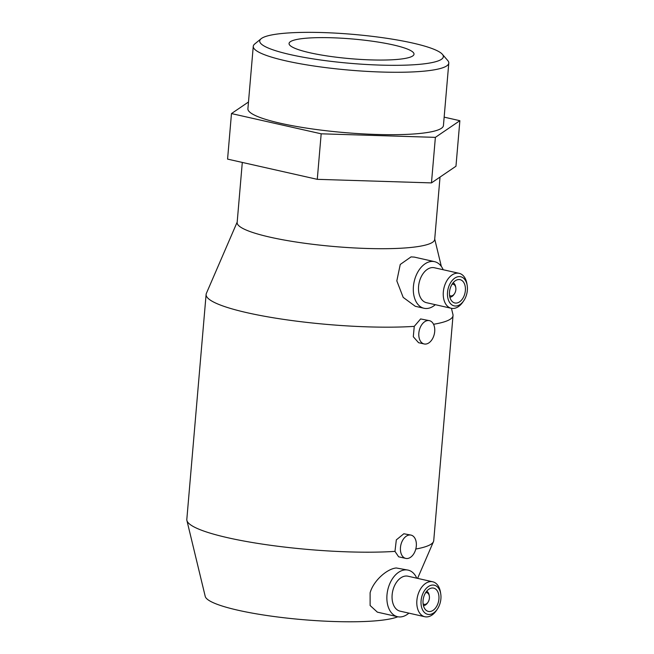 <?xml version="1.0" encoding="UTF-8"?>
<svg xmlns="http://www.w3.org/2000/svg" width="654" height="654" viewBox="0 0 654 654"><rect width="100%" height="100%" fill="white"/><g stroke="black" fill="none" stroke-linecap="round" stroke-linejoin="round"><path stroke-width="0.98" d="M261.093 38.749L254.733 43.973A98.125 15.492 4.9 0 0 253.262 46.328A98.125 15.492 4.9 0 0 315.563 66.234A98.125 15.492 4.9 0 0 423.964 71.163A98.125 15.492 4.9 0 0 448.791 63.095A98.125 15.492 4.9 0 0 447.745 60.52L442.366 54.29A92.149 14.543 4.9 0 0 377.865 37.049A92.149 14.543 4.9 0 0 283.027 33.387A92.149 14.543 4.9 0 0 261.093 38.749A92.149 14.543 4.9 0 0 311.476 58.623A92.149 14.543 4.9 0 0 420.031 64.28A92.149 14.543 4.9 0 0 442.366 54.29M253.262 46.328L247.907 108.752A98.125 15.492 4.9 0 0 310.217 128.658A98.125 15.492 4.9 0 0 418.609 133.588A98.125 15.492 4.9 0 0 443.437 125.519L448.791 63.095M242.299 162.429L237.149 222.499A99.13 15.647 4.9 0 0 300.088 242.609A99.13 15.647 4.9 0 0 409.6 247.588A99.13 15.647 4.9 0 0 434.681 239.438L440.028 177.071M237.181 222.09L206.37 293.401A123.908 19.563 4.9 0 0 206.108 294.414L186.815 519.431A123.908 19.563 4.9 0 0 186.905 520.478L205.233 596.415A99.13 15.647 4.9 0 0 270.543 616.035A99.13 15.647 4.9 0 0 377.62 620.662A99.13 15.647 4.9 0 0 397.836 616.771M415.797 549.033A123.908 19.563 4.9 0 0 433.479 541.618A123.908 19.563 4.9 0 0 433.733 540.605L453.026 315.58A123.908 19.563 4.9 0 0 452.944 314.541L451.448 308.32M397.575 616.714L377.366 612.152L370.115 605.506L370.107 592.802C373.442 580.752 387.029 568.743 396.291 567.983L408.088 570.108A23.887 15.467 102.7 0 0 404.851 569.912A23.887 15.467 102.7 0 0 387.282 592.45A23.887 15.467 102.7 0 0 397.575 616.714A23.887 15.467 102.7 0 0 400.82 616.91A23.887 15.467 102.7 0 0 408.873 613.141M423.432 605.62A7.464 4.831 102.7 0 0 423.702 605.604A7.464 4.831 102.7 0 0 427.479 603.004L427.961 602.301A5.968 3.867 102.7 0 0 429.343 596.162A5.968 3.867 102.7 0 0 425.95 592.638A5.968 3.867 102.7 0 0 425.631 592.688M429.343 596.162L429.204 595.328A7.464 4.831 102.7 0 0 426.678 591.232M423.113 603.855A5.968 3.867 102.7 0 0 424.936 604.386A5.968 3.867 102.7 0 0 427.961 602.301M432 588.011A11.944 7.734 102.7 0 0 423.212 599.285A11.944 7.734 102.7 0 0 428.362 611.416A11.944 7.734 102.7 0 0 429.989 611.515A11.944 7.734 102.7 0 0 438.769 600.241A11.944 7.734 102.7 0 0 433.618 588.11A11.944 7.734 102.7 0 0 432 588.011M440.739 593.889L440.469 592.222A17.911 11.6 102.7 0 0 432.711 581.782A17.911 11.6 102.7 0 0 430.283 581.635A17.911 11.6 102.7 0 0 417.105 598.541A17.911 11.6 102.7 0 0 424.83 616.738A17.911 11.6 102.7 0 0 427.258 616.885A17.911 11.6 102.7 0 0 436.316 610.64L437.273 609.242A14.928 9.671 102.7 0 0 440.739 593.889A14.928 9.671 102.7 0 0 432.253 585.077A14.928 9.671 102.7 0 0 421.086 600.699A14.928 9.671 102.7 0 0 429.735 614.449A14.928 9.671 102.7 0 0 437.273 609.242M432.711 581.782L407.965 576.207A17.911 11.6 102.7 0 0 405.537 576.051A17.911 11.6 102.7 0 0 392.359 592.965A17.911 11.6 102.7 0 0 400.084 611.155L424.83 616.738M416.753 578.185A23.887 15.467 102.7 0 0 408.088 570.108M405.758 558.402L398.646 556.799L394.967 551.379L396.324 539.877L403.845 533.754L411.014 535.103A11.944 7.734 -77.3 0 1 416.165 547.235A11.944 7.734 -77.3 0 1 407.385 558.508A11.944 7.734 -77.3 0 1 405.758 558.402A11.944 7.734 -77.3 0 1 400.608 546.278A11.944 7.734 -77.3 0 1 409.396 535.005A11.944 7.734 -77.3 0 1 411.014 535.103M433.537 324.278A123.908 19.563 4.9 0 0 453.026 315.58M449.878 297.169A7.464 4.831 102.7 0 0 450.148 297.153A7.464 4.831 102.7 0 0 453.917 294.553L454.399 293.85A5.968 3.867 102.7 0 0 455.789 287.711A5.968 3.867 102.7 0 0 452.388 284.188A5.968 3.867 102.7 0 0 452.077 284.237M455.789 287.711L455.65 286.877A7.464 4.831 102.7 0 0 453.124 282.781M449.551 295.404A5.968 3.867 102.7 0 0 451.383 295.935A5.968 3.867 102.7 0 0 454.399 293.85M458.446 279.56A11.944 7.734 102.7 0 0 449.658 290.834A11.944 7.734 102.7 0 0 454.808 302.966A11.944 7.734 102.7 0 0 456.427 303.064A11.944 7.734 102.7 0 0 465.215 291.79A11.944 7.734 102.7 0 0 460.064 279.659A11.944 7.734 102.7 0 0 458.446 279.56M467.185 285.446L466.915 283.771A17.911 11.6 102.7 0 0 459.157 273.331A17.911 11.6 102.7 0 0 456.729 273.184A17.911 11.6 102.7 0 0 443.551 290.09A17.911 11.6 102.7 0 0 451.276 308.287A17.911 11.6 102.7 0 0 453.704 308.435A17.911 11.6 102.7 0 0 462.754 302.189L463.719 300.791A14.928 9.671 102.7 0 0 467.185 285.446A14.928 9.671 102.7 0 0 458.699 276.626A14.928 9.671 102.7 0 0 447.532 292.248A14.928 9.671 102.7 0 0 456.173 305.998A14.928 9.671 102.7 0 0 463.719 300.791M459.157 273.331L434.403 267.756A17.911 11.6 102.7 0 0 431.975 267.6A17.911 11.6 102.7 0 0 418.797 284.515A17.911 11.6 102.7 0 0 426.522 302.704L451.276 308.287M443.199 269.734A23.887 15.467 102.7 0 0 434.534 261.657A23.887 15.467 102.7 0 0 431.288 261.461A23.887 15.467 102.7 0 0 413.72 284.008A23.887 15.467 102.7 0 0 424.021 308.263A23.887 15.467 102.7 0 0 427.258 308.459A23.887 15.467 102.7 0 0 435.319 304.69M424.021 308.263L415.265 306.285L403.191 297.39L396.823 280.885L400.248 264.461L411.039 256.891L414.317 257.104L434.534 261.657M424.144 343.955L418.576 342.704L413.295 336.745L414.26 326.362L420.62 318.939L429.4 320.656A11.944 7.734 -77.3 0 1 434.55 332.788A11.944 7.734 -77.3 0 1 425.762 344.061A11.944 7.734 -77.3 0 1 424.144 343.955A11.944 7.734 -77.3 0 1 418.993 331.831A11.944 7.734 -77.3 0 1 427.781 320.558A11.944 7.734 -77.3 0 1 429.4 320.656M304.919 38.324A62.702 9.9 -175.1 0 1 374.186 41.472A62.702 9.9 -175.1 0 1 414.007 54.192A62.702 9.9 -175.1 0 1 398.139 59.35A62.702 9.9 -175.1 0 1 328.872 56.203A62.702 9.9 -175.1 0 1 289.06 43.483A62.702 9.9 -175.1 0 1 304.919 38.324M206.108 294.414A123.908 19.563 4.9 0 0 279.871 318.817A123.908 19.563 4.9 0 0 414.26 326.362M186.905 520.478A123.908 19.563 4.9 0 0 263.578 544.291A123.908 19.563 4.9 0 0 394.967 551.379M248.487 101.999L231.475 113.575L321.179 133.808L435.376 137.365L459.868 120.696L444.156 117.148M459.868 120.696L455.969 166.23L431.468 182.899L317.272 179.335L227.576 159.11L231.475 113.575M435.376 137.365L431.468 182.899M321.179 133.808L317.272 179.335M417.595 578.373L433.479 541.618M434.714 239.029L441.336 266.423"/></g></svg>
